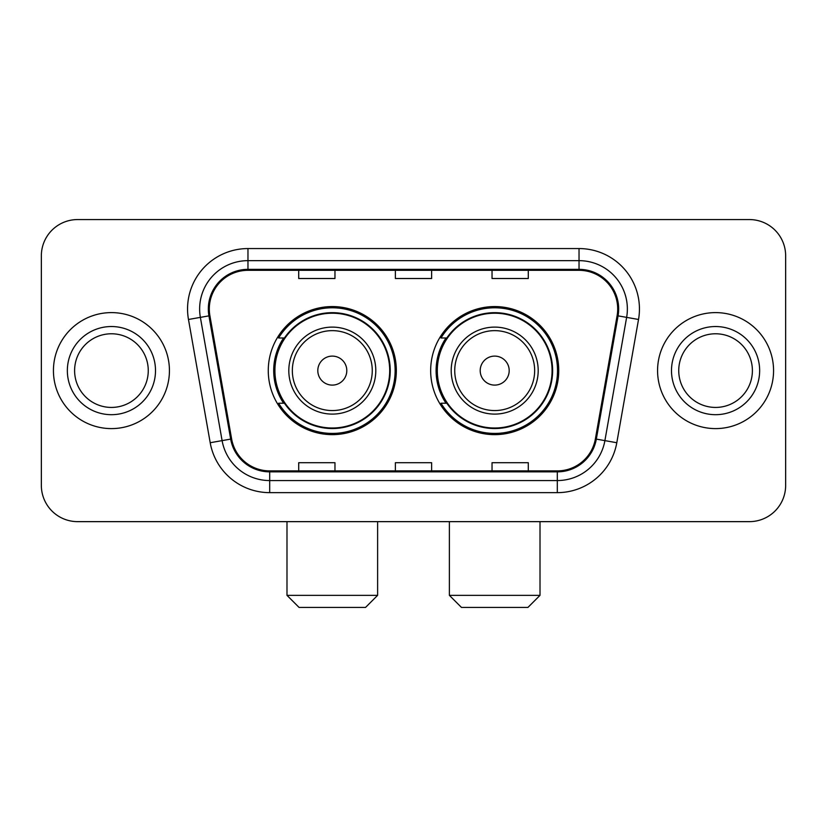<?xml version="1.0" encoding="UTF-8"?>
<svg xmlns="http://www.w3.org/2000/svg" width="827" height="827" viewBox="0 0 827 827"><rect width="100%" height="100%" fill="white"/><g stroke="black" fill="none" stroke-linecap="round" stroke-linejoin="round"><path stroke-width="1.24" d="M430.66 370.61A64.041 64.041 0 0 0 494.701 434.64A64.041 64.041 0 0 0 558.732 370.61A64.041 64.041 0 0 0 494.701 306.569A64.041 64.041 0 0 0 430.66 370.61M268.268 370.61A64.041 64.041 0 0 0 332.299 434.64A64.041 64.041 0 0 0 396.34 370.61A64.041 64.041 0 0 0 332.299 306.569A64.041 64.041 0 0 0 268.268 370.61M283.62 403.225A58.603 58.603 0 0 1 283.62 337.985M446.011 403.225A58.603 58.603 0 0 1 446.011 337.985M41.35 255.822L41.35 485.397A36.243 36.243 0 0 0 77.593 521.641L749.407 521.641A36.243 36.243 0 0 0 785.65 485.397L785.65 255.822A36.243 36.243 0 0 0 749.407 219.569L77.593 219.569A36.243 36.243 0 0 0 41.35 255.822L41.35 485.397M53.435 370.61A57.993 57.993 0 0 0 111.428 428.603A57.993 57.993 0 0 0 169.432 370.61A57.993 57.993 0 0 0 111.428 312.606A57.993 57.993 0 0 0 53.435 370.61A57.993 57.993 0 0 0 111.428 428.603A57.993 57.993 0 0 0 169.432 370.61A57.993 57.993 0 0 0 111.428 312.606A57.993 57.993 0 0 0 53.435 370.61M657.568 370.61A57.993 57.993 0 0 0 715.572 428.603A57.993 57.993 0 0 0 773.565 370.61A57.993 57.993 0 0 0 715.572 312.606A57.993 57.993 0 0 0 657.568 370.61A57.993 57.993 0 0 0 715.572 428.603A57.993 57.993 0 0 0 773.565 370.61A57.993 57.993 0 0 0 715.572 312.606A57.993 57.993 0 0 0 657.568 370.61M209.303 308.988A38.662 38.662 0 0 1 247.966 270.315L579.034 270.315A38.662 38.662 0 0 1 617.107 315.697L595.378 438.941A38.662 38.662 0 0 1 557.305 470.894L269.695 470.894A38.662 38.662 0 0 1 231.622 438.941L209.893 315.697A38.662 38.662 0 0 1 209.303 308.988M208.332 308.988A39.634 39.634 0 0 0 208.931 315.862L230.671 439.106A39.634 39.634 0 0 0 269.695 471.855L557.305 471.855A39.634 39.634 0 0 0 596.329 439.106L618.069 315.862A39.634 39.634 0 0 0 579.034 269.354L247.966 269.354A39.634 39.634 0 0 0 208.332 308.988M188.473 319.47A60.412 60.412 0 0 1 247.966 248.565L579.034 248.565A60.412 60.412 0 0 1 638.527 319.47L616.797 442.724A60.412 60.412 0 0 1 557.305 492.644L269.695 492.644A60.412 60.412 0 0 1 210.203 442.724L188.473 319.47L200.372 317.372A48.328 48.328 0 0 1 247.966 260.65L579.034 260.65A48.328 48.328 0 0 1 626.628 317.372L604.899 440.626A48.328 48.328 0 0 1 557.305 480.559L269.695 480.559A48.328 48.328 0 0 1 222.101 440.626L200.372 317.372A48.328 48.328 0 0 1 199.638 308.988M749.407 219.569L77.593 219.569M77.593 521.641L749.407 521.641M785.65 485.397L785.65 255.822M596.329 439.106L604.899 440.626L626.628 317.372L638.527 319.47M395.378 270.315L395.378 278.503L431.622 278.503L431.622 270.315M298.712 270.315L298.712 278.503L334.966 278.503L334.966 270.315M492.034 270.315L492.034 278.503L528.288 278.503L528.288 270.315M431.622 470.894L431.622 462.707L395.378 462.707L395.378 470.894M334.966 470.894L334.966 462.707L298.712 462.707L298.712 470.894M528.288 470.894L528.288 462.707L492.034 462.707L492.034 470.894M148.26 370.61A36.833 36.833 0 0 0 111.428 333.777A36.833 36.833 0 0 0 74.606 370.61A36.833 36.833 0 0 0 111.428 407.432A36.833 36.833 0 0 0 148.26 370.61A36.833 36.833 0 0 1 111.428 407.432A36.833 36.833 0 0 1 74.606 370.61M365.534 607.432L299.074 607.432L286.99 595.347L377.619 595.347L365.534 607.432M346.802 370.61A14.504 14.504 0 0 0 332.299 356.106A14.504 14.504 0 0 0 317.806 370.61A14.504 14.504 0 0 0 332.299 385.103A14.504 14.504 0 0 0 346.802 370.61M375.799 370.61A43.5 43.5 0 0 0 332.299 327.11A43.5 43.5 0 0 0 288.809 370.61A43.5 43.5 0 0 0 332.299 414.1A43.5 43.5 0 0 0 375.799 370.61A43.5 43.5 0 0 1 332.299 414.1A43.5 43.5 0 0 1 288.809 370.61M389.693 370.61A57.394 57.394 0 0 0 332.299 313.216A57.394 57.394 0 0 0 274.915 370.61A57.394 57.394 0 0 0 332.299 428.004A57.394 57.394 0 0 0 389.693 370.61M395.13 370.61A62.831 62.831 0 0 1 278.606 403.225L284.426 403.225A57.931 57.931 0 0 0 370.63 414.048A57.931 57.931 0 0 0 370.63 327.161A57.931 57.931 0 0 0 284.426 337.985L278.606 337.985A62.831 62.831 0 0 1 395.13 370.61M527.926 607.432L461.466 607.432L449.381 595.347L540.01 595.347L527.926 607.432M509.194 370.61A14.504 14.504 0 0 0 494.701 356.106A14.504 14.504 0 0 0 480.198 370.61A14.504 14.504 0 0 0 494.701 385.103A14.504 14.504 0 0 0 509.194 370.61M538.191 370.61A43.5 43.5 0 0 0 494.701 327.11A43.5 43.5 0 0 0 451.201 370.61A43.5 43.5 0 0 0 494.701 414.1A43.5 43.5 0 0 0 538.191 370.61A43.5 43.5 0 0 1 494.701 414.1A43.5 43.5 0 0 1 451.201 370.61M552.085 370.61A57.394 57.394 0 0 0 494.701 313.216A57.394 57.394 0 0 0 437.307 370.61A57.394 57.394 0 0 0 494.701 428.004A57.394 57.394 0 0 0 552.085 370.61M557.522 370.61A62.831 62.831 0 0 1 440.998 403.225L446.818 403.225A57.931 57.931 0 0 0 533.022 414.048A57.931 57.931 0 0 0 533.022 327.161A57.931 57.931 0 0 0 446.818 337.985L440.998 337.985A62.831 62.831 0 0 1 557.522 370.61M752.394 370.61A36.833 36.833 0 0 0 715.572 333.777A36.833 36.833 0 0 0 678.74 370.61A36.833 36.833 0 0 0 715.572 407.432A36.833 36.833 0 0 0 752.394 370.61A36.833 36.833 0 0 1 715.572 407.432A36.833 36.833 0 0 1 678.74 370.61M579.034 248.565L579.034 269.354M200.372 317.372L208.931 315.862M269.695 492.644L269.695 471.855M557.305 471.855L557.305 492.644M210.203 442.724L230.671 439.106M618.069 315.862L626.628 317.372M247.966 248.565L247.966 269.354M604.899 440.626L616.797 442.724M155.507 370.61A44.079 44.079 0 0 0 111.428 326.531A44.079 44.079 0 0 0 67.349 370.61A44.079 44.079 0 0 0 111.428 414.689A44.079 44.079 0 0 0 155.507 370.61M372.264 370.61A39.954 39.954 0 0 0 332.299 330.645A39.954 39.954 0 0 0 292.344 370.61A39.954 39.954 0 0 0 332.299 410.564A39.954 39.954 0 0 0 372.264 370.61M534.656 370.61A39.954 39.954 0 0 0 494.701 330.645A39.954 39.954 0 0 0 454.736 370.61A39.954 39.954 0 0 0 494.701 410.564A39.954 39.954 0 0 0 534.656 370.61M759.651 370.61A44.079 44.079 0 0 0 715.572 326.531A44.079 44.079 0 0 0 671.493 370.61A44.079 44.079 0 0 0 715.572 414.689A44.079 44.079 0 0 0 759.651 370.61M377.619 521.641L377.619 595.347M286.99 521.641L286.99 595.347M540.01 521.641L540.01 595.347M449.381 521.641L449.381 595.347"/></g></svg>
